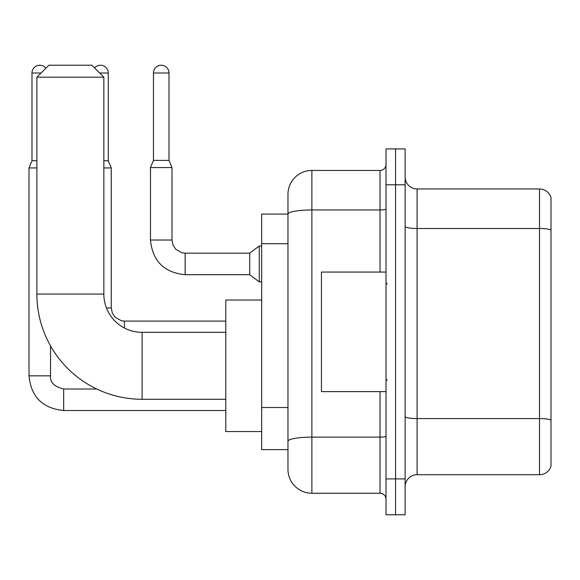 <?xml version="1.0" encoding="UTF-8"?>
<svg xmlns="http://www.w3.org/2000/svg" width="580" height="580" viewBox="0 0 580 580"><rect width="100%" height="100%" fill="white"/><g stroke="black" fill="none" stroke-linecap="round" stroke-linejoin="round"><path stroke-width="0.87" d="M380.03 272.063L380.03 209.96L311.88 209.96A23.91 4.154 180 0 0 287.97 214.114L287.97 194.351A23.91 23.91 0 0 1 311.88 170.44L311.88 493.254A23.91 23.91 0 0 1 287.97 469.343L287.97 207.502L287.97 214.078L261.667 214.078L261.667 449.616L287.97 449.616M386.004 478.906L386.004 514.772L395.575 514.772L395.575 478.906L395.575 514.772L405.137 514.772L405.137 478.906L395.575 478.906L395.575 184.788L395.575 478.906L386.004 478.906L386.004 184.788L395.575 184.788L395.575 148.922L395.575 184.788L405.137 184.788L405.137 478.906M405.137 184.788L405.137 148.922L386.004 148.922L386.004 184.788M311.88 493.254L380.03 493.254L380.03 391.623M311.88 170.44L380.03 170.44A5.981 5.981 0 0 0 386.004 164.459M287.97 469.343L287.97 445.425M287.97 194.351L287.97 207.502M386.004 499.228A5.981 5.981 0 0 0 380.03 493.254M405.137 486.678A11.955 11.955 0 0 1 417.092 474.723L539.523 474.723L539.523 188.971L417.092 188.971A11.955 11.955 0 0 1 405.137 177.016A11.955 11.955 0 0 0 417.092 188.971L417.092 474.723M551 197.577A11.955 11.955 0 0 0 539.523 188.971A11.955 11.955 0 0 1 551 197.577L551 466.11A11.955 11.955 0 0 1 539.523 474.723M405.137 226.417A11.955 2.073 0 0 0 417.092 228.491L539.523 228.491A11.955 2.073 180 0 1 551 229.985L551 198.534M225.794 399.279L142.107 399.279A105.212 105.212 0 0 1 36.888 294.067L36.888 77.183L48.85 65.228L91.886 65.228L103.842 77.183L36.888 77.183M142.107 399.279L142.107 332.325A38.258 38.258 0 0 1 103.842 294.067L103.842 77.183M261.667 300.041L225.794 300.041L225.794 431.556L261.667 431.556M36.888 160.754L31.987 160.754L31.987 73A7.772 7.772 0 0 1 45.871 68.201M31.987 160.754L29 167.932L29 375.847L50.518 375.847L50.518 345.854M29 167.932L36.888 167.932M94.598 67.94A7.772 7.772 0 0 1 108.272 73L108.272 160.754L111.258 167.932L103.842 167.932M103.842 160.754L108.272 160.754M169.005 160.399L153.461 160.399L153.461 73A7.772 7.772 0 0 1 161.233 65.228A7.772 7.772 0 0 1 169.005 73L169.005 160.399L171.992 167.569L150.474 167.569L150.474 240.026L171.97 240.026M171.992 167.569L171.992 240.026L173.036 245.159L175.849 249.32L182.069 252.807L185.143 253.177L249.712 253.177L249.712 274.695L185.143 274.695L185.143 253.199M249.712 253.177L259.274 246L259.274 281.873L261.667 281.873M386.004 272.063L321.443 272.063L321.443 391.623L386.004 391.623M287.97 243.716L261.667 243.716M287.97 407.515L261.667 407.515M386.004 436.087A5.981 1.037 0 0 1 380.03 437.124L311.88 437.124A23.91 4.154 180 0 0 287.97 441.278M386.004 208.923A5.981 1.037 0 0 1 380.03 209.96L380.03 170.44M551 420.087A11.955 2.073 180 0 0 539.523 418.593L417.092 418.593A11.955 2.073 0 0 1 405.137 416.512M36.888 294.067L103.842 294.067M63.669 389.021L63.669 410.517C42.637 408.436 31.081 396.879 29 375.847C31.081 396.879 42.637 408.436 63.669 410.517C42.637 408.436 31.081 396.879 29 375.847C31.081 396.879 42.637 408.436 63.669 410.517C42.637 408.436 31.081 396.879 29 375.847C31.081 396.879 42.637 408.436 63.669 410.517C42.637 408.436 31.081 396.879 29 375.847C31.081 396.879 42.637 408.436 63.669 410.517L225.794 410.517M31.987 73L41.078 73M106.444 307.937L111.258 307.937L111.258 167.932M99.659 73L108.272 73M111.258 307.937L112.302 313.062L115.108 317.231L121.329 320.718L124.41 321.088L124.41 327.99M153.461 73L169.005 73M225.794 332.325L142.107 332.325M50.518 375.847C49.8 382.22 54.179 386.606 63.669 388.999C54.179 386.606 49.8 382.22 50.518 375.847C49.8 382.22 54.179 386.606 63.669 388.999C54.179 386.606 49.8 382.22 50.518 375.847C49.8 382.22 54.179 386.606 63.669 388.999C54.179 386.606 49.8 382.22 50.518 375.847C49.8 382.22 54.179 386.606 63.669 388.999C54.179 386.606 49.8 382.22 50.518 375.847M96.737 388.999L63.669 388.999M225.794 321.088L124.41 321.088M150.474 240.026C152.554 261.058 164.111 272.614 185.143 274.695C164.111 272.614 152.554 261.058 150.474 240.026C152.554 261.058 164.111 272.614 185.143 274.695C164.111 272.614 152.554 261.058 150.474 240.026C152.554 261.058 164.111 272.614 185.143 274.695C164.111 272.614 152.554 261.058 150.474 240.026C152.554 261.058 164.111 272.614 185.143 274.695C164.111 272.614 152.554 261.058 150.474 240.026C152.554 261.058 164.111 272.614 185.143 274.695C164.111 272.614 152.554 261.058 150.474 240.026C152.554 261.058 164.111 272.614 185.143 274.695C164.111 272.614 152.554 261.058 150.474 240.026C152.554 261.058 164.111 272.614 185.143 274.695C164.111 272.614 152.554 261.058 150.474 240.026C152.554 261.058 164.111 272.614 185.143 274.695C164.111 272.614 152.554 261.058 150.474 240.026C152.554 261.058 164.111 272.614 185.143 274.695M249.712 274.695L259.274 281.873M153.461 160.399L150.474 167.569M259.274 246L261.667 246M387.201 284.019L386.004 282.83M387.201 379.668L386.004 380.864"/></g></svg>
